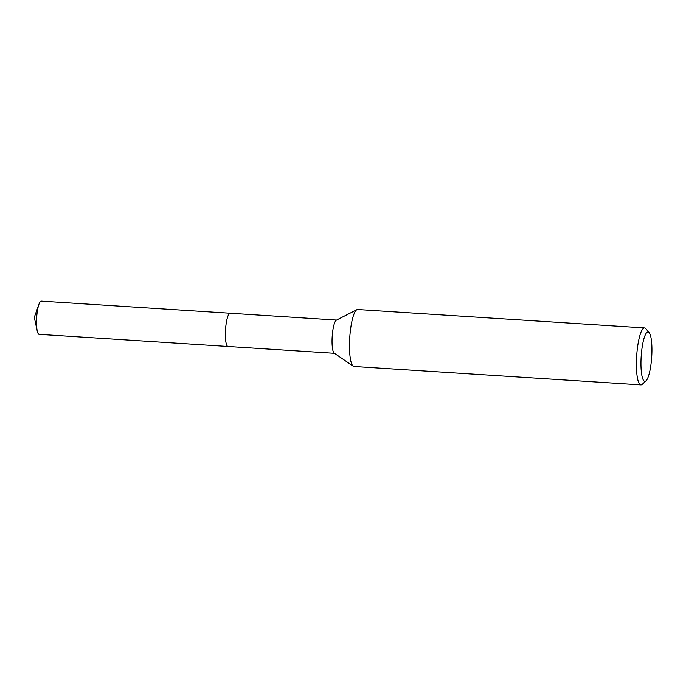 <?xml version="1.0" encoding="UTF-8"?>
<svg xmlns="http://www.w3.org/2000/svg" width="686" height="686" viewBox="0 0 686 686"><rect width="100%" height="100%" fill="white"/><g stroke="black" fill="none" stroke-linecap="round" stroke-linejoin="round"><path stroke-width="1.03" d="M228.052 346.464A16.644 3.55 -86.3 0 1 228.018 346.464A16.644 3.55 -86.3 0 1 227.975 346.464A16.644 3.55 -86.3 0 1 225.548 329.537A16.644 3.55 -86.3 0 1 230.144 313.245A16.644 3.55 -86.3 0 1 230.187 313.245A16.653 3.55 -86.3 0 1 230.222 313.245A16.653 3.55 -86.3 0 0 230.136 313.228L336.577 320.07M228.095 346.473A16.653 3.55 -86.3 0 1 227.966 346.464A16.653 3.55 -86.3 0 1 225.54 329.452A16.653 3.55 -86.3 0 1 230.179 313.236M354.053 366.47A28.538 6.08 -86.3 0 1 353.985 366.47A28.538 6.08 -86.3 0 1 353.925 366.461A28.538 6.08 -86.3 0 1 353.239 366.187L334.228 353.153A16.644 3.55 -86.3 0 1 332.195 336.474A16.644 3.55 -86.3 0 1 336.346 320.19L356.866 309.686A28.538 6.08 -86.3 0 1 357.638 309.506A28.538 6.08 -86.3 0 1 357.706 309.515M353.239 366.187A28.538 6.08 -86.3 0 1 349.749 337.598A28.538 6.08 -86.3 0 1 356.866 309.686M646.041 380.799L642.268 384.28A28.538 6.08 -86.3 0 1 640.904 384.88A28.538 6.08 -86.3 0 1 640.844 384.872A28.538 6.08 -86.3 0 1 636.677 355.863A28.538 6.08 -86.3 0 1 644.557 327.925A28.538 6.08 -86.3 0 1 644.626 327.925A28.538 6.08 -86.3 0 1 645.835 328.697L649.136 332.624A24.73 5.265 -86.3 0 1 651.7 356.977A24.73 5.265 -86.3 0 1 646.041 380.799A24.73 5.265 -86.3 0 1 644.806 381.313A24.73 5.265 -86.3 0 1 641.204 356.043A24.73 5.265 -86.3 0 1 648.081 331.964A24.73 5.265 -86.3 0 1 649.136 332.624M228.129 346.473A16.653 3.55 -86.3 0 1 228.009 346.473L39.145 334.348A16.644 3.55 -86.3 0 1 37.233 330.901A16.644 3.55 -86.3 0 1 36.684 317.335A16.644 3.55 -86.3 0 1 38.939 304.292A16.644 3.55 -86.3 0 1 41.271 301.12L230.136 313.228A16.653 3.55 -86.3 0 0 225.54 329.452A16.653 3.55 -86.3 0 0 228.009 346.473L334.442 353.299M357.638 309.506L644.557 327.925M353.985 366.47L640.904 384.88M38.939 304.292L34.3 317.352L37.233 330.901"/></g></svg>
